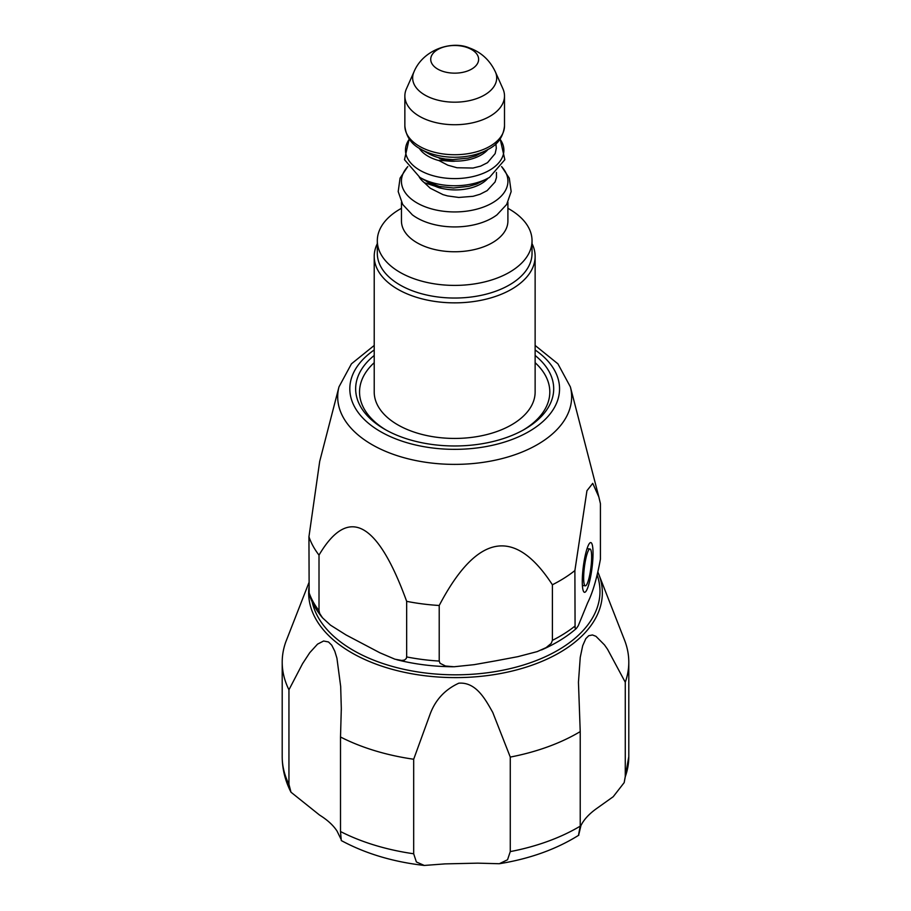 <?xml version="1.0" encoding="UTF-8"?>
<svg xmlns="http://www.w3.org/2000/svg" width="911" height="911" viewBox="0 0 911 911"><rect width="100%" height="100%" fill="white"/><g stroke="black" fill="none" stroke-linecap="round" stroke-linejoin="round"><path stroke-width="1.37" d="M386.059 430.026A95.131 54.922 180 0 1 363.99 408.572A95.131 54.922 180 0 1 374.216 362.68M535.133 362.68A95.131 54.922 180 0 1 523.29 430.026M377.313 243.647A80.453 46.45 0 0 0 374.216 256.401L374.216 391.981A80.453 46.45 0 0 0 457.994 438.396A80.453 46.45 0 0 0 535.133 391.981L535.133 256.401A80.453 46.45 0 0 0 532.035 243.647M419.88 177.429L428.181 182.223L439.341 186.436L453.45 187.996L468.994 186.322L476.612 184.079L489.469 177.429A49.205 28.412 180 0 1 446.265 185.332A49.205 28.412 180 0 1 419.88 177.429L404.495 159.687L409.187 138.996M496.438 172.441L496.472 177.543L495.06 181.995L487.134 190.638L480.063 194.248L473.094 196.309L458.78 197.459L447.643 195.933L443.008 194.635L430.208 188.201L424.424 182.747L441.824 188.372C434.786 187.324 423.82 179.763 427.566 181.847M441.824 188.372A36.212 20.907 0 0 0 487.692 178.579L487.932 178.317M495.903 143.824L496.301 148.299L495.151 153.617L487.499 162.682L480.655 166.121L472.98 168.045L456.992 167.749L447.87 165.21L439.011 160.598C437.929 159.71 451.719 161.862 455.295 161.133C446.413 161.384 430.288 155.94 445.32 159.026L452.926 159.607L468.026 158.138L475.599 155.929L488.626 149.131A48.01 27.717 180 0 1 446.47 156.84A48.01 27.717 180 0 1 420.734 149.131C411.339 144.291 406.044 136.57 404.86 125.957A49.82 28.765 180 0 0 446.162 154.301A49.82 28.765 180 0 0 504.5 125.957L504.5 95.974A49.82 28.765 180 0 1 446.162 124.306A49.82 28.765 180 0 1 404.86 95.974A49.82 28.765 180 0 1 406.431 88.8L413.97 71.867C423.33 49.126 452.232 40.471 469.256 47.896C481.122 52.143 489.822 60.137 495.379 71.867A42.031 24.267 180 0 1 447.495 101.827A42.031 24.267 180 0 1 413.981 71.855M455.295 161.133A36.212 20.907 0 0 0 487.932 149.529M501.574 166.633A53.248 30.735 180 0 1 497.873 199.167A53.248 30.735 180 0 1 445.57 211.489A53.248 30.735 180 0 1 407.786 166.633M574.887 570.571L575.08 628.043L576.31 628.533L578.234 625.789L587.652 602.786C592.685 592.731 596.933 578.212 600.417 559.206L600.417 503.624L598.834 496.905L592.742 483.354L586.946 490.71L574.887 570.571A148.539 85.759 180 0 1 552.396 584.771C514.669 526.763 476.943 533.664 439.216 605.485A148.539 85.759 180 0 1 406.659 601.34C377.439 521.024 348.23 505.605 319.009 555.106L319.009 610.689L319.67 613.433L322.505 617.817C316.402 610.529 311.949 602.706 309.159 594.348L308.943 536.761L319.693 461.421L338.983 386.868A116.972 67.539 0 0 0 343.162 417.249A116.972 67.539 0 0 0 481.065 462.64A116.972 67.539 0 0 0 570.366 386.868L557.908 363.819L535.133 345.451M374.216 355.472A99.026 57.177 0 0 0 360.278 406.078A99.026 57.177 0 0 0 384.658 429.229A99.026 57.177 0 0 0 524.702 429.229A99.026 57.177 0 0 0 535.133 355.472M319.009 555.106A148.539 85.759 180 0 1 313.077 546.099A148.539 85.759 180 0 1 308.943 536.761M587.652 546.953A25.064 4.396 97.2 0 0 582.698 572.393A25.064 4.396 97.2 0 0 583.757 591.786A25.064 4.396 97.2 0 0 592.013 567.974A25.064 4.396 97.2 0 0 589.986 542.854A25.064 4.396 97.2 0 0 587.652 546.953M439.216 605.485L439.216 661.067L440.07 663.31L445.513 666.021L454.054 666.761L474.119 664.666L495.812 660.817L517.824 656.672L537.251 651.593L546.144 647.596L551.201 643.417L552.396 640.365L552.396 584.771M322.505 617.817L330.499 625.162L346.043 634.944L379.887 652.788L394.93 659.2L401.819 660.464L404.575 660.008L406.317 658.482L406.659 656.933L406.659 601.34M507.905 208.3L509.386 209.154A77.367 44.662 180 0 1 532.035 240.743L532.035 253.372A77.367 44.662 180 0 1 441.448 297.385A77.367 44.662 180 0 1 377.313 253.372L377.313 240.743A77.367 44.662 180 0 1 399.975 209.154L401.455 208.3M450.581 72.948A23.948 13.824 180 0 1 436.289 50.469A23.948 13.824 180 0 1 477.159 54.558A23.948 13.824 180 0 1 450.581 72.948M495.379 71.867L502.929 88.8A49.82 28.765 180 0 1 504.5 95.974M501.619 166.576L509.295 178.146L511.162 191.572L506.675 204.451L496.996 214.837A53.225 30.735 180 0 1 445.581 226.475A53.225 30.735 180 0 1 412.353 214.837L402.685 204.451L398.198 191.572L400.066 178.146L407.741 166.576M507.905 202.299L507.905 221.031A53.225 30.735 180 0 1 445.581 251.311A53.225 30.735 180 0 1 401.455 221.031L401.455 202.299M532.035 240.743A77.367 44.662 180 0 1 441.448 284.744A77.367 44.662 180 0 1 377.313 240.743M625.265 682.225L625.265 776.753L624.183 782.617L613.217 796.715L596.181 808.854C588.927 814.104 583.837 819.672 580.922 825.582C578.064 838.04 577.836 838.222 580.227 826.14L580.227 731.601L578.451 682.237L580.25 657.309L582.698 645.705L585.807 638.657L588.734 635.707L592.469 634.967L595.965 636.322L604.505 644.931L607.557 649.281L625.265 682.225A173.295 100.051 0 0 0 628.795 662.149A173.295 100.051 0 0 0 624.536 640.114L598.117 572.62M477.717 863.15L444.989 863.89L424.287 865.45L416.373 861.965L413.685 853.778L413.685 759.239L429.912 714.691C435.139 700.16 444.773 689.65 458.802 683.193C476.316 681.781 485.722 700.069 492.737 712.379L510.274 757.075L510.274 851.603L507.541 859.768L499.296 863.73L477.717 863.15M340.953 839.065L337.036 831.071C333.289 825.309 327.47 819.98 319.567 815.072L290.985 792.206L288.946 784.314L288.946 689.786L302.566 663.663L309.763 652.675L317.563 644.123L323.61 641.014L328.495 641.959L331.741 645.182L334.815 651.251L336.933 658.22L340.68 686.518L341.306 708.507L340.509 736.999L340.509 831.527L341.283 840.557C365.413 853.596 393.085 861.886 424.287 865.45M580.922 825.582L580.227 827.097M308.943 582.641L285.735 642.073A173.295 100.051 0 0 0 282.205 662.149A173.295 100.051 0 0 0 288.946 689.786M510.274 757.075A173.295 100.051 0 0 0 580.227 731.601M340.509 736.999A173.295 100.051 0 0 0 413.685 759.239M374.216 256.401A80.453 46.45 0 0 0 457.994 302.816A80.453 46.45 0 0 0 535.133 256.401M588.734 579.168A18.562 3.257 97.2 0 0 591.581 559.764A18.562 3.257 97.2 0 0 589.998 548.991A18.562 3.257 97.2 0 0 585.853 558.602A18.562 3.257 97.2 0 0 583.655 577.745A18.562 3.257 97.2 0 0 585.306 585.83A18.562 3.257 97.2 0 0 588.734 579.168M424.424 182.747A37.51 21.648 180 0 1 419.254 177.064M500.037 139.178A49.205 28.412 180 0 1 493.181 167.886A49.205 28.412 180 0 1 446.265 178.18A49.205 28.412 180 0 1 409.324 139.178M439.011 160.598A37.704 21.773 180 0 1 419.231 148.231M535.133 349.972A104.856 60.536 180 0 1 505.093 441.892A104.856 60.536 180 0 1 354.721 407.092A104.856 60.536 180 0 1 374.216 349.972M574.887 626.153A148.539 85.759 180 0 1 552.396 640.365M439.216 661.067A148.539 85.759 180 0 1 406.659 656.933M319.009 610.689A148.539 85.759 180 0 1 308.943 592.344M445.32 159.026A37.704 21.773 180 0 1 428.022 153.333L420.734 149.131M625.265 776.753A173.295 100.051 0 0 0 628.795 756.677L628.795 662.149M312.143 601.772A144.485 83.413 0 0 0 478.275 673.776A144.485 83.413 0 0 0 597.331 575.49M308.943 587.538A146.853 84.78 0 0 0 467.206 677.34A146.853 84.78 0 0 0 598.743 574.158M290.985 792.206C285.2 780.921 282.273 769.078 282.205 756.677A173.295 100.051 0 0 0 288.946 784.314M510.274 851.603A173.295 100.051 0 0 0 580.227 826.14M340.509 831.527A173.295 100.051 0 0 0 413.685 853.778M374.216 345.451L351.452 363.819L338.983 386.868M570.366 386.868L598.834 496.905M576.367 628.476C566.665 636.903 555.061 644.043 541.544 649.919M453.2 666.761C433.636 666.624 414.847 664.278 396.809 659.735M404.86 95.974L404.86 125.957M488.626 149.131C498.021 144.291 503.316 136.57 504.5 125.957M489.469 177.429L504.853 159.687L500.162 138.996M628.795 756.677L624.183 782.617M578.815 835.182C556.302 849.28 529.792 858.8 499.296 863.73M282.205 756.677L282.205 662.149M341.295 708.507L341.295 710.352M589.998 548.991L587.06 548.627M585.306 585.83L582.38 585.466"/></g></svg>
